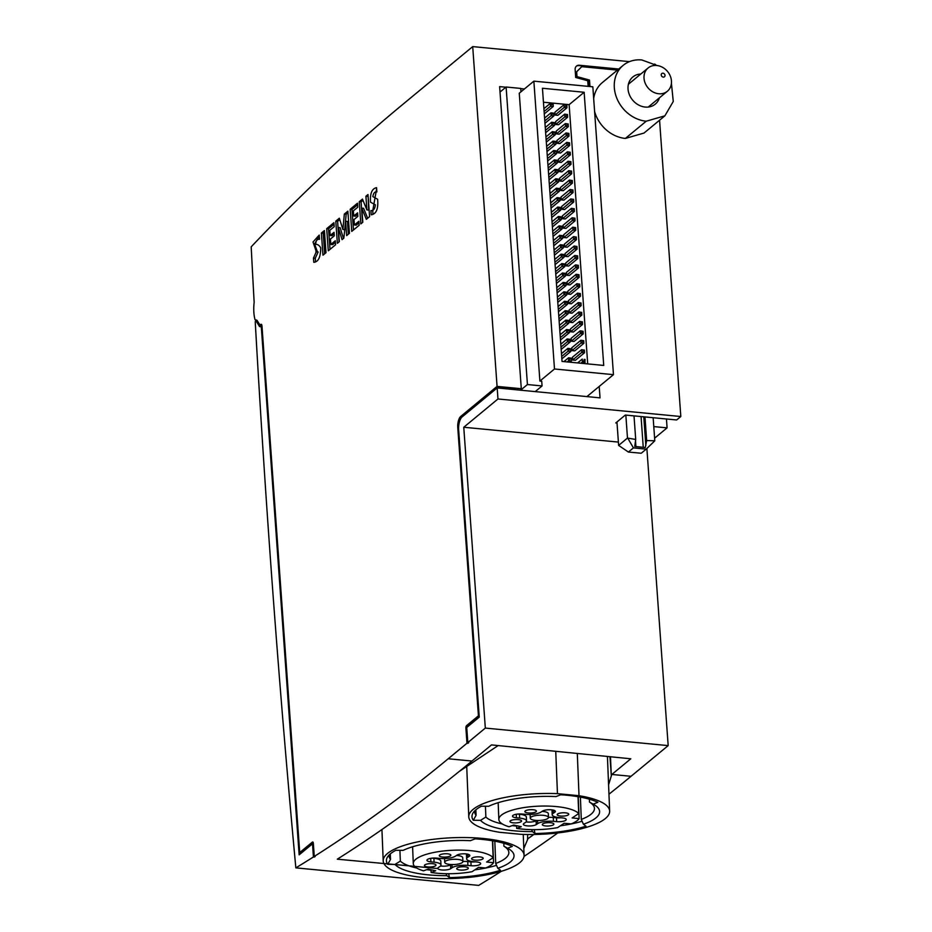 <?xml version="1.0" encoding="UTF-8"?>
<svg xmlns="http://www.w3.org/2000/svg" width="932" height="932" viewBox="0 0 932 932"><rect width="100%" height="100%" fill="white"/><g stroke="black" fill="none" stroke-linecap="round" stroke-linejoin="round"><path stroke-width="1.4" d="M387.409 863.848L337.302 859.188A3929.766 1612.733 -84.5 0 0 471.976 761.036L491.49 744.913L630.801 758.788L611.846 774.457A3929.766 1612.733 95.5 0 1 611.742 774.55L608.584 784.802M437.83 868.531L387.98 863.894M628.389 452.055L641.239 453.243L646.179 449.154L633.434 447.884L628.389 452.055L618.627 445.391L627.481 438.075L625.838 415.09M627.481 438.075L635.706 439.45L634.016 415.882M617.031 423.058L615.796 422.942L625.349 415.043L676.644 419.971L680.814 416.522L659.565 120.205M654.614 438.168L667.091 427.858L666.45 418.992M608.957 794.204A3929.766 1612.733 -84.5 0 0 631.046 776.298L668.174 745.612L646.878 448.49M295.84 867.867A3929.766 1612.733 -84.5 0 0 313.443 856.962L312.5 843.821L299.149 854.842L261.368 327.749L260.727 326.433L259.527 326.538L256.079 320.946L255.228 321.657A7553.382 3099.809 -84.5 0 0 295.84 867.867L478.687 885.4A3929.766 1612.733 -84.5 0 0 501.358 871.28M524.005 856.438A3929.766 1612.733 -84.5 0 0 557.79 832.94M257.092 320.41L259.737 324.709L261.31 324.301L261.95 325.618L299.72 852.559L312.371 842.109A2.015 0.827 95.5 0 1 312.698 841.98A2.015 0.827 95.5 0 1 313.338 843.297L314.282 856.438A3929.766 1612.733 -84.5 0 0 448.21 758.764L466.979 743.247L465.895 728.172A2.015 0.827 95.5 0 1 466.594 725.597L478.431 715.823L457.763 427.508A8.703 3.577 95.5 0 1 460.781 416.383L497.071 386.396L472.71 46.6L402.636 104.524A3937.828 1616.03 -84.5 0 0 251.186 246.84A7553.382 3099.809 -84.5 0 0 254.133 302.003A2.015 0.827 95.5 0 1 254.11 302.784A23.16 9.506 -84.5 0 0 254.937 319.338A2.015 0.827 -84.5 0 0 255.485 320.072A2.015 0.827 -84.5 0 0 255.811 319.956L256.766 320.387M576.291 66.265A5.033 4.252 -129.6 0 1 578.947 65.601L618.324 69.376M617.438 70.098L581.743 66.673L576.244 72.148L576.582 76.972L589.094 80.397L589.525 86.49M359.158 225.276L358.867 221.268L354.381 224.985L353.997 219.568L357.853 216.375L357.597 212.845L353.741 216.026L353.368 210.842L357.748 207.23L357.469 203.223L350.164 209.257L351.748 231.392L359.158 225.276M335.59 244.755L335.299 240.747L330.825 244.464L330.429 239.046L334.285 235.854L334.04 232.324L330.173 235.505L329.812 230.32L334.192 226.709L333.901 222.701L326.701 228.655L328.297 250.79L335.59 244.755M326.002 252.689L324.406 230.542L321.389 233.047L322.973 255.182L326.002 252.689M371.216 214.814C376.33 213.964 378.462 208.78 377.623 199.273L372.835 196.594C373.487 193.017 374.827 191.456 376.866 191.922L376.563 187.681C371.985 188.544 369.969 193.378 370.493 202.174L375.363 204.819C374.932 208.943 373.441 210.853 370.913 210.574L371.216 214.814M369.585 216.655L368 194.52L365.915 196.244L366.893 209.898L362.466 199.087L359.239 201.755L360.824 223.901L362.804 222.259L361.791 208.127L366.346 219.335L369.585 216.655M343.85 238.173L345.609 221.245L346.646 235.621L349.453 233.291L347.869 211.156L344.327 214.08L342.894 229.493L339.318 218.216L335.776 221.152L337.361 243.287L339.341 241.656L338.328 227.513L342.067 239.641L343.85 238.173M313.769 262.3C318.325 261.962 320.643 257.162 320.701 247.924C319.361 245.384 317.707 244.207 315.738 244.417C315.82 240.712 317.078 239.023 319.513 239.326L319.21 235.085L313.024 241.994L316.321 251.803L313.467 258.059L313.769 262.3M635.706 439.45L634.762 446.463L645.293 447.511L646.668 440.545L654.8 440.789L653.146 417.711M646.668 440.545L644.967 416.93M618.627 445.391L616.949 421.986M680.814 416.522L497.968 398.978L497.175 387.933L600.033 397.859L599.206 386.43M618.394 442.083L463.763 427.252L497.968 398.978M653.786 426.588L667.091 427.858M655.58 64.599L654.637 64.052M533.861 834.49A3929.766 1612.733 95.5 0 1 527.978 838.66L523.807 848.469M610.472 756.761L611.299 775.436M527.687 834.501L527.535 839.429M314.282 856.438L315.202 856.52A3929.766 1612.733 -84.5 0 1 314.352 857.056L314.305 856.438M313.443 856.962L314.352 857.056M668.174 745.612L485.327 728.078L463.763 427.252M497.175 387.933L462.144 416.895A10.066 4.136 -84.5 0 0 458.649 429.768L479.246 717.139L466.734 727.484L467.817 742.559L485.327 728.078M467.817 742.559L468.726 742.641L467.899 743.328L467.841 742.559M466.979 743.247L467.899 743.328M588.139 86.361L587.743 80.758L575.696 77.449L575.137 69.527A5.033 4.252 -129.6 0 1 576.5 66.079A5.033 4.252 -129.6 0 1 579.366 65.252L618.732 69.026M629.461 61.629L472.71 46.6M497.071 386.396L521.291 388.714L497.56 386.827L497.641 387.98M505.878 87.212L499.634 86.606L521.291 388.714M524.39 88.983L520.755 88.633M671.424 83.321L673.265 101.46L664.889 115.813L644.035 133.043L625.372 138.437A32.736 27.61 -129.6 0 1 594.593 111.467M593.672 98.594A32.736 27.61 -129.6 0 1 602.328 82.587L623.182 65.356A32.736 27.61 -129.6 0 1 641.845 59.963L657.048 65.52M581.743 66.673L576.652 71.799L577.001 76.622L589.502 80.047L589.968 86.536M640.785 74.036A17.626 14.865 50.4 0 0 632.805 76.995A17.626 14.865 50.4 0 0 628.04 89.041A17.626 14.865 50.4 0 0 638.373 104.885A17.626 14.865 50.4 0 0 655.266 104.163A17.626 14.865 50.4 0 0 659.425 97.813M552.187 103.673L550.288 103.394L553.107 103.755L552.187 103.673L550.497 106.225L550.288 103.394L543.915 108.671M565.969 105.922L566.889 106.015L566.947 107.797L557.86 115.312L555.111 115.055L554.913 112.224L564 104.71L565.91 104.978L565.969 105.922L555.111 115.055M566.947 107.797L564.21 107.541L564 104.71L565.91 104.978M566.889 106.015L566.819 105.071M544.113 111.491L550.497 106.225L553.235 106.481L544.288 113.879M552.257 104.605L553.177 104.699L553.107 103.755M553.235 106.481L553.177 104.699M552.862 113.087L550.963 112.819L553.783 113.18L552.862 113.087L551.173 115.65L550.963 112.819L544.591 118.096M566.644 115.347L567.565 115.44L567.623 117.222L558.536 124.737L555.787 124.48L555.588 121.649L564.676 114.135L566.574 114.403L566.644 115.347L555.787 124.48M567.623 117.222L564.885 116.966L564.676 114.135L566.574 114.403M567.565 115.44L567.495 114.496M544.789 120.915L551.173 115.65L553.911 115.906L544.964 123.304M552.932 114.03L553.853 114.123L553.783 113.18M553.911 115.906L553.853 114.123M553.538 122.511L551.639 122.243L554.458 122.605L553.538 122.511L551.849 125.063L551.639 122.243L545.267 127.509M567.32 124.772L568.24 124.853L568.299 126.647L559.212 134.161L556.462 133.893L556.264 131.074L565.351 123.56L567.25 123.828L567.32 124.772L556.462 133.893M568.299 126.647L565.561 126.379L565.351 123.56L567.25 123.828M568.24 124.853L568.17 123.909M545.465 130.34L551.849 125.063L554.587 125.331L545.639 132.728M553.608 123.455L554.528 123.537L554.458 122.605M554.587 125.331L554.528 123.537M554.214 131.936L552.315 131.657L555.134 132.018L554.214 131.936L552.525 134.488L552.315 131.657L545.942 136.934M567.996 134.196L568.916 134.278L568.974 136.072L559.887 143.586L557.138 143.318L556.94 140.499L566.027 132.973L567.926 133.253L567.996 134.196L557.138 143.318M568.974 136.072L566.237 135.804L566.027 132.973L567.926 133.253M568.916 134.278L568.846 133.334M546.14 139.765L552.525 134.488L555.262 134.756L546.315 142.153M554.284 132.88L555.204 132.961L555.134 132.018M555.262 134.756L555.204 132.961M554.889 141.361L552.991 141.082L555.81 141.443L554.889 141.361L553.2 143.912L552.991 141.082L546.618 146.359M568.671 143.61L569.592 143.703L569.65 145.485L560.563 152.999L557.814 152.743L557.616 149.912L566.703 142.398L568.602 142.666L568.671 143.61L557.814 152.743M569.65 145.485L566.912 145.229L566.703 142.398L568.602 142.666M569.592 143.703L569.522 142.759M546.816 149.178L553.2 143.912L555.938 144.169L546.991 151.566M554.959 142.293L555.88 142.386L555.81 141.443M555.938 144.169L555.88 142.386M555.565 150.774L553.666 150.506L556.486 150.868L555.565 150.774L553.876 153.337L553.666 150.506L547.294 155.784M569.347 153.034L570.268 153.128L570.326 154.91L561.239 162.424L558.489 162.168L558.291 159.337L567.378 151.823L569.277 152.091L569.347 153.034L558.489 162.168M570.326 154.91L567.588 154.654L567.378 151.823L569.277 152.091M570.268 153.128L570.198 152.184M547.492 158.603L553.876 153.337L556.614 153.594L547.667 160.991M555.635 151.718L556.555 151.811L556.486 150.868M556.614 153.594L556.555 151.811M556.241 160.199L554.342 159.931L557.161 160.292L556.241 160.199L554.552 162.75L554.342 159.931L547.969 165.197M570.023 162.459L570.943 162.541L571.001 164.335L561.914 171.849L559.165 171.581L558.967 168.762L568.054 161.248L569.953 161.516L570.023 162.459L559.165 171.581M571.001 164.335L568.264 164.067L568.054 161.248L569.953 161.516M570.943 162.541L570.873 161.597M548.167 168.028L554.552 162.75L557.289 163.018L548.342 170.416M556.311 161.143L557.231 161.224L557.161 160.292M557.289 163.018L557.231 161.224M556.917 169.624L555.018 169.356L557.837 169.706L556.917 169.624L555.227 172.175L555.018 169.356L548.645 174.622M570.699 171.884L571.619 171.966L571.677 173.76L562.59 181.274L559.841 181.006L559.643 178.187L568.73 170.661L570.629 170.94L570.699 171.884L559.841 181.006M571.677 173.76L568.939 173.492L568.73 170.661L570.629 170.94M571.619 171.966L571.549 171.022M548.843 177.453L555.227 172.175L557.965 172.443L549.018 179.841M556.987 170.568L557.907 170.649L557.837 169.706M557.965 172.443L557.907 170.649M557.592 179.049L555.693 178.769L558.513 179.13L557.592 179.049L555.903 181.6L555.693 178.769L549.321 184.047M571.374 181.297L572.295 181.391L572.353 183.173L563.266 190.699L560.516 190.431L560.318 187.6L569.405 180.086L571.304 180.354L571.374 181.297L560.516 190.431M572.353 183.173L569.615 182.917L569.405 180.086L571.304 180.354M572.295 181.391L572.225 180.447M549.519 186.866L555.903 181.6L558.641 181.857L549.694 189.254M557.662 179.981L558.571 180.074L558.513 179.13M558.641 181.857L558.571 180.074M558.268 188.462L556.369 188.194L559.188 188.555L558.268 188.462L556.579 191.025L556.369 188.194L549.997 193.472M572.05 190.722L572.97 190.815L573.029 192.598L563.942 200.112L561.192 199.856L560.994 197.025L570.081 189.511L571.98 189.779L572.05 190.722L561.192 199.856M573.029 192.598L570.291 192.341L570.081 189.511L571.98 189.779M572.97 190.815L572.9 189.872M550.195 196.291L556.579 191.025L559.317 191.281L550.369 198.679M558.338 189.406L559.247 189.499L559.188 188.555M559.317 191.281L559.247 189.499M558.944 197.887L557.045 197.619L559.864 197.98L558.944 197.887L557.254 200.438L557.045 197.619L550.672 202.885M572.726 200.147L573.646 200.229L573.704 202.023L564.617 209.537L561.868 209.269L561.67 206.45L570.757 198.935L572.656 199.203L572.726 200.147L561.868 209.269M573.704 202.023L570.966 201.755L570.757 198.935L572.656 199.203M573.646 200.229L573.576 199.285M550.87 205.716L557.254 200.438L559.992 200.706L551.045 208.104M559.014 198.831L559.922 198.912L559.864 197.98M559.992 200.706L559.922 198.912M559.619 207.312L557.72 207.044L560.54 207.393L559.619 207.312L557.918 209.863L557.72 207.044L551.348 212.31M573.401 209.572L574.31 209.653L574.38 211.448L565.293 218.962L562.544 218.694L562.346 215.875L571.433 208.349L573.331 208.628L573.401 209.572L562.544 218.694M574.38 211.448L571.642 211.18L571.433 208.349L573.331 208.628M574.31 209.653L574.252 208.71M551.546 215.141L557.918 209.863L560.668 210.131L551.721 217.529M559.689 208.255L560.598 208.337L560.54 207.393M560.668 210.131L560.598 208.337M560.295 216.737L558.396 216.457L561.215 216.818L560.295 216.737L558.594 219.288L558.396 216.457L552.024 221.734M574.077 218.985L574.986 219.078L575.056 220.861L565.969 228.387L563.219 228.119L563.021 225.288L572.108 217.773L574.007 218.041L574.077 218.985L563.219 228.119M575.056 220.861L572.318 220.604L572.108 217.773L574.007 218.041M574.986 219.078L574.928 218.135M552.222 224.554L558.594 219.288L561.344 219.544L552.396 226.942M560.365 217.669L561.274 217.762L561.215 216.818M561.344 219.544L561.274 217.762M560.971 226.15L559.072 225.882L561.891 226.243L560.971 226.15L559.27 228.713L559.072 225.882L552.699 231.159M574.753 228.41L575.661 228.503L575.731 230.286L566.633 237.8L563.895 237.544L563.697 234.713L572.784 227.198L574.683 227.466L574.753 228.41L563.895 237.544M575.731 230.286L572.994 230.029L572.784 227.198L574.683 227.466M575.661 228.503L575.603 227.559M552.897 233.979L559.27 228.713L562.019 228.969L553.072 236.367M561.041 227.093L561.949 227.187L561.891 226.243M562.019 228.969L561.949 227.187M561.647 235.575L559.748 235.307L562.567 235.668L561.647 235.575L559.946 238.126L559.748 235.307L553.375 240.573M575.428 237.835L576.337 237.916L576.407 239.71L567.308 247.225L564.571 246.957L564.373 244.137L573.46 236.623L575.359 236.891L575.428 237.835L564.571 246.957M576.407 239.71L573.658 239.442L573.46 236.623L575.359 236.891M576.337 237.916L576.279 236.973M553.573 243.403L559.946 238.126L562.695 238.394L553.748 245.792M561.716 236.518L562.625 236.6L562.567 235.668M562.695 238.394L562.625 236.6M562.322 245L560.423 244.732L563.231 245.081L562.322 245L560.621 247.551L560.423 244.732L554.051 249.997M576.104 247.26L577.013 247.341L577.083 249.135L567.984 256.65L565.246 256.382L565.048 253.562L574.135 246.036L576.034 246.316L576.104 247.26L565.246 256.382M577.083 249.135L574.333 248.867L574.135 246.036L576.034 246.316M577.013 247.341L576.955 246.398M554.249 252.828L560.621 247.551L563.371 247.819L554.423 255.217M562.392 245.943L563.301 246.025L563.231 245.081M563.371 247.819L563.301 246.025M562.998 254.424L561.099 254.145L563.907 254.506L562.998 254.424L561.297 256.976L561.099 254.145L554.726 259.422M576.78 256.673L577.689 256.766L577.758 258.548L568.66 266.074L565.922 265.806L565.724 262.975L574.811 255.461L576.71 255.729L576.78 256.673L565.922 265.806M577.758 258.548L575.009 258.292L574.811 255.461L576.71 255.729M577.689 256.766L577.63 255.822M554.924 262.241L561.297 256.976L564.046 257.232L555.099 264.63M563.068 255.356L563.976 255.45L563.907 254.506M564.046 257.232L563.976 255.45M563.674 263.838L561.775 263.57L564.582 263.931L563.674 263.838L561.973 266.401L561.775 263.57L555.402 268.847M577.456 266.098L578.364 266.191L578.434 267.973L569.336 275.488L566.598 275.231L566.4 272.4L575.487 264.886L577.386 265.154L577.456 266.098L566.598 275.231M578.434 267.973L575.685 267.717L575.487 264.886L577.386 265.154M578.364 266.191L578.306 265.247M555.6 271.666L561.973 266.401L564.722 266.657L555.775 274.055M563.744 264.781L564.652 264.874L564.582 263.931M564.722 266.657L564.652 264.874M564.349 273.262L562.45 272.994L565.258 273.356L564.349 273.262L562.648 275.814L562.45 272.994L556.066 278.26M578.131 275.523L579.04 275.604L579.11 277.398L570.011 284.912L567.273 284.644L567.075 281.825L576.162 274.311L578.061 274.579L578.131 275.523L567.273 284.644M579.11 277.398L576.36 277.13L576.162 274.311L578.061 274.579M579.04 275.604L578.97 274.66M556.276 281.091L562.648 275.814L565.398 276.082L556.451 283.479M564.419 274.206L565.328 274.288L565.258 273.356M565.398 276.082L565.328 274.288M565.025 282.687L563.126 282.419L565.934 282.769L565.025 282.687L563.324 285.239L563.126 282.419L556.742 287.685M578.807 284.947L579.716 285.029L579.786 286.823L570.687 294.337L567.949 294.069L567.751 291.25L576.838 283.724L578.737 284.004L578.807 284.947L567.949 294.069M579.786 286.823L577.036 286.555L576.838 283.724L578.737 284.004M579.716 285.029L579.646 284.085M556.952 290.516L563.324 285.239L566.073 285.507L557.126 292.904M565.095 283.631L566.004 283.712L565.934 282.769M566.073 285.507L566.004 283.712M565.701 292.112L563.802 291.832L566.609 292.194L565.701 292.112L564 294.663L563.802 291.832L557.418 297.11M579.483 294.361L580.391 294.454L580.461 296.236L571.363 303.762L568.625 303.494L568.415 300.663L577.514 293.149L579.413 293.417L579.483 294.361L568.625 303.494M580.461 296.236L577.712 295.98L577.514 293.149L579.413 293.417M580.391 294.454L580.321 293.51M557.627 299.929L564 294.663L566.749 294.92L557.802 302.317M565.771 293.044L566.679 293.137L566.609 292.194M566.749 294.92L566.679 293.137M566.376 301.525L564.477 301.257L567.285 301.618L566.376 301.525L564.676 304.088L564.477 301.257L558.093 306.535M580.158 303.785L581.067 303.879L581.137 305.661L572.038 313.175L569.301 312.919L569.091 310.088L578.19 302.574L580.088 302.842L580.158 303.785L569.301 312.919M581.137 305.661L578.388 305.405L578.19 302.574L580.088 302.842M581.067 303.879L580.997 302.935M558.303 309.354L564.676 304.088L567.425 304.345L558.466 311.742M566.446 302.469L567.355 302.562L567.285 301.618M567.425 304.345L567.355 302.562M567.052 310.95L565.153 310.682L567.961 311.043L567.052 310.95L565.351 313.502L565.153 310.682L558.769 315.948M580.834 313.21L581.743 313.292L581.813 315.086L572.714 322.6L569.976 322.332L569.767 319.513L578.865 311.999L580.764 312.267L580.834 313.21L569.976 322.332M581.813 315.086L579.063 314.818L578.865 311.999L580.764 312.267M581.743 313.292L581.673 312.348M558.979 318.779L565.351 313.502L568.101 313.769L559.142 321.167M567.122 311.894L568.031 311.975L567.961 311.043M568.101 313.769L568.031 311.975M567.728 320.375L565.829 320.107L568.637 320.457L567.728 320.375L566.027 322.926L565.829 320.107L559.445 325.373M581.51 322.635L582.418 322.717L582.488 324.511L573.39 332.025L570.652 331.757L570.442 328.938L579.541 321.412L581.44 321.691L581.51 322.635L570.652 331.757M582.488 324.511L579.739 324.243L579.541 321.412L581.44 321.691M582.418 322.717L582.349 321.773M559.654 328.204L566.027 322.926L568.776 323.194L559.817 330.592M567.798 321.319L568.706 321.4L568.637 320.457M568.776 323.194L568.706 321.4M568.404 329.8L566.505 329.52L569.312 329.881L568.404 329.8L566.703 332.351L566.505 329.52L560.12 334.798M582.185 332.048L583.094 332.142L583.164 333.924L574.065 341.45L571.328 341.182L571.118 338.351L580.217 330.837L582.116 331.105L582.185 332.048L571.328 341.182M583.164 333.924L580.415 333.668L580.217 330.837L582.116 331.105M583.094 332.142L583.024 331.198M560.33 337.617L566.703 332.351L569.452 332.608L560.493 340.005M568.473 330.732L569.382 330.825L569.312 329.881M569.452 332.608L569.382 330.825M569.079 339.213L567.18 338.945L569.988 339.306L569.079 339.213L567.378 341.776L567.18 338.945L560.796 344.223M582.861 341.473L583.77 341.566L583.84 343.349L574.741 350.863L572.003 350.607L571.794 347.776L580.892 340.262L582.791 340.53L582.861 341.473L572.003 350.607M583.84 343.349L581.09 343.093L580.892 340.262L582.791 340.53M583.77 341.566L583.7 340.623M561.006 347.042L567.378 341.776L570.128 342.032L561.169 349.43M569.149 340.157L570.058 340.25L569.988 339.306M570.128 342.032L570.058 340.25M569.755 348.638L567.856 348.37L570.664 348.731L569.755 348.638L568.054 351.189L567.856 348.37L561.472 353.636M583.537 350.898L584.446 350.98L584.515 352.774L575.417 360.288L572.679 360.02L572.469 357.201L581.568 349.686L583.467 349.954L583.537 350.898L572.679 360.02M584.515 352.774L581.766 352.506L581.568 349.686L583.467 349.954M584.446 350.98L584.376 350.048M561.681 356.467L568.054 351.189L570.792 351.457L561.845 358.855M569.825 349.582L570.733 349.663L570.664 348.731M570.792 351.457L570.733 349.663M613.466 374.652L592.834 86.804L533.861 81.154L554.493 368.99L613.466 374.652L586.904 396.601M584.143 92.268L603.726 365.437L562.031 361.43L542.447 88.26L584.143 92.268L569.126 104.675L587.708 363.899M520.976 91.802L520.732 88.424L506.111 87.014L500.03 92.047M535.178 391.638L542.063 385.941L541.725 381.235L539.896 381.06L519.264 93.223L533.861 81.154M520.941 389.914L527.43 384.543L506.111 87.014M527.43 384.543L542.063 385.941M256.079 320.946L257.314 320.771M520.953 390.217L520.872 389.063M554.493 368.99L539.896 381.06M543.449 102.217L569.126 104.675M570.489 359.006L571.409 359.088L571.339 358.144L570.431 358.063L568.73 360.614L571.467 360.882L569.895 362.187M570.431 358.063L568.532 357.795L568.73 360.614L567.145 361.931M571.339 358.144L568.532 357.795L563.907 361.616M585.121 360.404L585.051 359.461L584.143 359.379L585.191 362.198L583.607 363.503M585.191 362.198L582.442 361.931L580.857 363.235M584.213 360.323L582.442 361.931L582.244 359.1L577.619 362.932M584.143 359.379L585.051 359.461M571.467 360.882L571.409 359.088M664.889 115.813L646.226 121.207A32.736 27.61 -129.6 0 1 616.891 98.431A32.736 27.61 -129.6 0 1 623.182 65.356M644.024 78.3A15.11 12.745 -129.6 0 1 648.113 67.978A15.11 12.745 -129.6 0 1 667.557 71.496A15.11 12.745 -129.6 0 1 667.359 91.266A15.11 12.745 -129.6 0 1 652.878 91.884A15.11 12.745 -129.6 0 1 644.024 78.3M661.231 74.979A2.085 1.759 50.4 0 0 664.19 76.937A2.085 1.759 50.4 0 0 663.945 73.558A2.085 1.759 50.4 0 0 661.231 74.979M458.637 426.809A8.703 3.577 95.5 0 1 461.69 416.476L497.56 386.827M479.153 715.893L478.431 715.823M466.839 727.391A2.015 0.827 95.5 0 1 467.515 725.678L479.165 716.044M313.105 842.342L300.64 852.652L299.72 852.559M260.727 324.895L261.717 324.651M260.389 326.561L256.987 321.039M262.043 326.841L260.727 326.433M300.011 854.143L299.894 852.582M313.385 843.903L312.5 843.821M474.784 869.882A64.459 18.605 177.7 0 0 496.535 865.35M446.009 873.703L446.859 875.661A60.429 17.44 -2.3 0 1 395.017 864.43L387.735 864.337A67.279 19.421 -2.3 0 1 387.199 857.568A67.279 19.421 -2.3 0 1 395.879 850.275L403.172 850.357A60.429 17.44 -2.3 0 1 470.427 840.676L475.145 838.858A67.279 19.421 -2.3 0 1 512.309 846.396L507.579 848.225A60.429 17.44 -2.3 0 1 507.835 848.353A60.429 17.44 -2.3 0 1 497.828 868.321L500.449 870.278A67.279 19.421 -2.3 0 1 449.48 877.618L446.859 875.661M449.48 877.618L448.618 873.727M395.017 864.43L400.341 861.121A55.396 15.984 177.7 0 0 416.709 868.007M426.646 869.684A55.396 15.984 177.7 0 0 431.003 870.15M400.341 861.121L399.91 850.322M389.052 855.075A64.459 18.605 177.7 0 0 389.04 855.716A64.459 18.605 177.7 0 0 390.52 859.409L390.298 853.922M390.52 859.409L387.735 864.337M497.828 868.321L495.719 863.475A55.396 15.984 177.7 0 0 508.849 852.454A55.396 15.984 177.7 0 0 503.909 846.209L503.793 843.262M503.909 846.209L506.728 847.747M495.719 863.475L494.81 841.177M483.091 838.474A70.494 20.353 177.7 0 0 383.203 860.923A70.494 20.353 177.7 0 0 454.467 878.398A70.494 20.353 177.7 0 0 524.087 855.215A70.494 20.353 177.7 0 0 483.091 838.474M493.564 862.694L486.597 862.03L493.145 857.661A40.554 11.708 177.7 0 0 448.688 850.497A40.554 11.708 177.7 0 0 413.284 863.568A40.554 11.708 177.7 0 0 423.524 870.826L428.137 869.137L435.71 870.779L431.097 872.468A40.554 11.708 177.7 0 0 472.046 871.7L478.605 867.342L485.572 868.007A40.554 11.708 177.7 0 0 493.564 862.694L492.678 840.804M493.145 857.661L492.469 840.757M431.097 872.468L430.98 869.754M476.741 861.972A6.757 1.946 -2.3 0 1 480.667 863.58A6.757 1.946 -2.3 0 1 471.091 865.735L467.887 865.42A11.871 3.425 177.7 0 0 452.148 867.692L450.68 868.671A6.757 1.946 -2.3 0 1 443.143 870.045A6.757 1.946 -2.3 0 1 437.795 868.356A6.757 1.946 -2.3 0 1 438.413 867.494L439.881 866.515A11.871 3.425 177.7 0 0 440.964 865.001A11.871 3.425 177.7 0 0 434.067 862.182L430.864 861.867A6.757 1.946 -2.3 0 1 426.938 860.271A6.757 1.946 -2.3 0 1 436.514 858.116L439.706 858.419A11.871 3.425 177.7 0 0 455.445 856.159L456.913 855.18A6.757 1.946 -2.3 0 1 464.462 853.805A6.757 1.946 -2.3 0 1 469.81 855.494A6.757 1.946 -2.3 0 1 469.192 856.357L467.724 857.335A11.871 3.425 177.7 0 0 466.629 858.85A11.871 3.425 177.7 0 0 473.538 861.669L476.741 861.972M475.332 861.832A6.757 1.946 -2.3 0 1 470.928 861.879L467.736 861.564A11.871 3.425 177.7 0 0 462.889 861.436M450.96 864.523L450.529 864.814A6.757 1.946 -2.3 0 1 440.533 865.968M440.964 865.001L440.813 861.145A11.871 3.425 177.7 0 0 433.904 858.325L432.11 858.151M466.909 854.015A11.871 3.425 177.7 0 0 466.478 854.994L466.629 858.85M428.196 863.824A5.79 1.666 -2.3 0 1 435.99 865.082A5.79 1.666 -2.3 0 1 430.269 866.993A5.79 1.666 -2.3 0 1 424.421 865.548A5.79 1.666 -2.3 0 1 428.196 863.824M443.073 853.933A5.79 1.666 -2.3 0 1 450.867 855.192A5.79 1.666 -2.3 0 1 445.147 857.091A5.79 1.666 -2.3 0 1 439.287 855.658A5.79 1.666 -2.3 0 1 443.073 853.933M460.513 866.923A5.79 1.666 -2.3 0 1 468.307 868.181A5.79 1.666 -2.3 0 1 462.587 870.092A5.79 1.666 -2.3 0 1 456.738 868.659A5.79 1.666 -2.3 0 1 460.513 866.923M475.39 857.032A5.79 1.666 -2.3 0 1 483.184 858.29A5.79 1.666 -2.3 0 1 477.464 860.189A5.79 1.666 -2.3 0 1 471.615 858.756A5.79 1.666 -2.3 0 1 475.39 857.032M462.889 861.552A9.099 2.633 177.7 0 0 453.698 859.292A9.099 2.633 177.7 0 0 444.704 862.286A9.099 2.633 177.7 0 0 456.948 864.267A9.099 2.633 177.7 0 0 462.889 861.552L462.738 857.696A9.099 2.633 177.7 0 0 456.482 855.459M531.578 829.62L532.44 831.589L535.038 833.534A67.279 19.421 -2.3 0 0 586.018 826.195L583.409 824.249L581.288 819.414A55.431 15.995 177.7 0 0 594.453 808.37A55.431 15.995 177.7 0 0 589.502 802.114L589.385 799.19M589.502 802.114L593.171 804.13L597.866 802.312A67.279 19.421 -2.3 0 0 560.715 794.775L556.02 796.58A60.464 17.452 -2.3 0 0 488.694 806.273L481.448 806.192A67.279 19.421 -2.3 0 0 472.769 813.485A67.279 19.421 -2.3 0 0 473.293 820.253L480.539 820.346L485.863 817.038A55.431 15.995 177.7 0 0 502.301 823.958M592.298 803.64L593.171 804.13A60.464 17.452 -2.3 0 1 593.428 804.269A60.464 17.452 -2.3 0 1 583.409 824.249M581.288 819.414L580.391 797.093M560.353 825.799A64.459 18.605 177.7 0 0 582.104 821.255M535.038 833.534L534.187 829.643M512.192 825.612A55.431 15.995 177.7 0 0 516.561 826.078M485.863 817.038L485.432 806.238M474.621 810.991A64.459 18.605 177.7 0 0 474.609 811.632A64.459 18.605 177.7 0 0 476.077 815.325L475.856 809.838M476.077 815.325L473.293 820.253M579.017 795.707L557.452 793.645A70.494 20.353 177.7 0 0 468.773 816.84A70.494 20.353 177.7 0 0 499.401 832.264L520.953 834.326A70.494 20.353 177.7 0 0 609.644 811.131A70.494 20.353 177.7 0 0 579.017 795.707L577.304 753.464M557.452 793.645L555.74 751.308M532.44 831.589A60.464 17.452 -2.3 0 1 480.539 820.346M578.248 796.72L579.133 818.611L572.155 817.947L578.714 813.578A40.554 11.708 177.7 0 0 534.257 806.413A40.554 11.708 177.7 0 0 498.841 819.484A40.554 11.708 177.7 0 0 509.093 826.754L513.695 825.053L521.268 826.696L516.654 828.385A40.554 11.708 177.7 0 0 557.604 827.616L564.163 823.259L571.141 823.923A40.554 11.708 177.7 0 0 579.133 818.611M516.549 825.67L516.654 828.385M578.026 796.674L578.714 813.578M562.299 817.888A6.757 1.946 -2.3 0 1 566.237 819.496A6.757 1.946 -2.3 0 1 556.649 821.651L553.457 821.337A11.871 3.425 177.7 0 0 537.717 823.608L536.25 824.587A6.757 1.946 -2.3 0 1 528.7 825.962A6.757 1.946 -2.3 0 1 523.353 824.272A6.757 1.946 -2.3 0 1 523.97 823.41L525.45 822.432A11.871 3.425 177.7 0 0 526.533 820.917A11.871 3.425 177.7 0 0 519.625 818.098L516.433 817.783A6.757 1.946 -2.3 0 1 512.495 816.187A6.757 1.946 -2.3 0 1 522.071 814.032L525.275 814.335A11.871 3.425 177.7 0 0 541.014 812.075L542.482 811.096A6.757 1.946 -2.3 0 1 550.031 809.722A6.757 1.946 -2.3 0 1 555.379 811.411A6.757 1.946 -2.3 0 1 554.761 812.273L553.282 813.252A11.871 3.425 177.7 0 0 552.198 814.766A11.871 3.425 177.7 0 0 559.095 817.585L562.299 817.888M560.901 817.76A6.757 1.946 -2.3 0 1 556.497 817.795L553.293 817.481A11.871 3.425 177.7 0 0 548.459 817.352M536.529 820.44L536.086 820.731A6.757 1.946 -2.3 0 1 526.102 821.884M526.533 820.917L526.37 817.061A11.871 3.425 177.7 0 0 519.473 814.242L517.679 814.067M552.478 809.931A11.871 3.425 177.7 0 0 552.047 810.91L552.198 814.766M513.765 819.741A5.79 1.666 -2.3 0 1 521.547 820.999A5.79 1.666 -2.3 0 1 515.839 822.909A5.79 1.666 -2.3 0 1 509.979 821.476A5.79 1.666 -2.3 0 1 513.765 819.741M546.082 822.839A5.79 1.666 177.7 0 0 542.308 824.575A5.79 1.666 177.7 0 0 548.156 826.008A5.79 1.666 177.7 0 0 553.876 824.098A5.79 1.666 177.7 0 0 546.082 822.839M560.959 812.949A5.79 1.666 177.7 0 0 557.173 814.673A5.79 1.666 177.7 0 0 563.033 816.106A5.79 1.666 177.7 0 0 568.753 814.207A5.79 1.666 177.7 0 0 560.959 812.949M528.63 809.85A5.79 1.666 177.7 0 0 524.856 811.574A5.79 1.666 177.7 0 0 530.704 813.007A5.79 1.666 177.7 0 0 536.424 811.108A5.79 1.666 177.7 0 0 528.63 809.85M548.459 817.469A9.099 2.633 177.7 0 0 539.255 815.209A9.099 2.633 177.7 0 0 530.273 818.203A9.099 2.633 177.7 0 0 535.562 820.37A9.099 2.633 177.7 0 0 542.517 820.183A9.099 2.633 177.7 0 0 548.459 817.469L548.307 813.613A9.099 2.633 177.7 0 0 542.051 811.388M354.381 224.985L356.21 225.16L358.983 222.865M353.741 216.026L355.57 216.201L357.713 214.43M353.461 229.983L351.993 209.432L357.573 204.819M351.993 209.432L350.164 209.257M330.825 244.464L332.654 244.638L335.415 242.343M330.173 235.505L332.002 235.68L334.145 233.909M330.01 249.368L328.53 228.829L334.017 224.297M328.53 228.829L326.701 228.655M324.685 253.772L323.218 233.221L324.522 232.138M323.218 233.221L321.389 233.047M372.986 214.232L372.742 210.749L370.913 210.574M372.742 210.749L376.633 188.672M366.893 209.898L368.723 210.073L368.117 196.104M367.732 196.419L365.915 196.244M362.536 222.48L361.068 201.929L362.979 200.345M361.068 201.929L359.239 201.755M367.662 218.239L363.62 208.302L361.791 208.127M348.358 234.2L347.438 221.42L345.609 221.245M342.894 229.493L344.724 229.668L346.156 214.255L347.986 212.741M346.156 214.255L344.327 214.08M339.073 241.877L337.605 221.327L339.749 219.556M337.605 221.327L335.776 221.152M343.489 238.475L340.157 227.688L338.328 227.513M315.54 261.729L315.284 258.234L313.467 258.059M315.284 258.234L318.15 251.978L316.321 251.803M317.486 251.908L314.503 243.928L319.28 236.052M628.075 438.692L633.434 447.884M646.179 449.154L654.299 441.302M459.255 771.44L498.131 745.577M611.287 775.342L609.959 756.714L611.287 775.249M631.046 776.298L611.846 774.457M471.976 761.036L448.21 758.764M256.556 320.026L255.811 319.956M646.226 121.207L625.372 138.437M461.69 416.476L460.781 416.383M458.602 427.59L457.763 427.508M467.515 725.678L466.594 725.597M466.792 728.253L465.895 728.172M261.612 324.476L260.983 324.418M261.356 324.953L260.436 324.872M260.319 326.619L259.527 326.538M262.113 327.819L261.368 327.749M313.001 842.167L312.371 842.109M471.091 865.735L470.928 861.879M467.887 865.42L467.736 861.564M452.148 867.692L452.032 864.57M450.68 868.671L450.529 864.814M434.067 862.182L433.904 858.325M430.864 861.867L430.724 858.349M469.192 856.357L469.122 854.679M467.724 857.335L467.596 854.143M556.649 821.651L556.497 817.795M553.457 821.337L553.293 817.481M537.717 823.608L537.589 820.486M536.25 824.587L536.086 820.731M519.625 818.098L519.473 814.242M516.433 817.783L516.281 814.265M554.761 812.273L554.691 810.595M553.282 813.252L553.154 810.071M635.496 440.766L635.915 446.579M643.767 416.814L645.841 445.659M641.053 416.557L643.255 447.302M256.65 320.189L255.485 320.072M648.113 67.978L628.401 84.264M667.359 91.266L648.253 107.052M261.018 325.07L260.11 324.988M524.087 855.215L523.236 834.408M383.203 860.923L381.934 829.562M413.284 863.568L412.596 846.792M444.704 862.286L444.552 858.558M609.644 811.131L607.431 756.458M468.773 816.84L466.722 766.465M498.841 819.484L498.166 802.685M530.273 818.203L530.122 814.475M317.707 251.931L315.878 251.756"/></g></svg>
